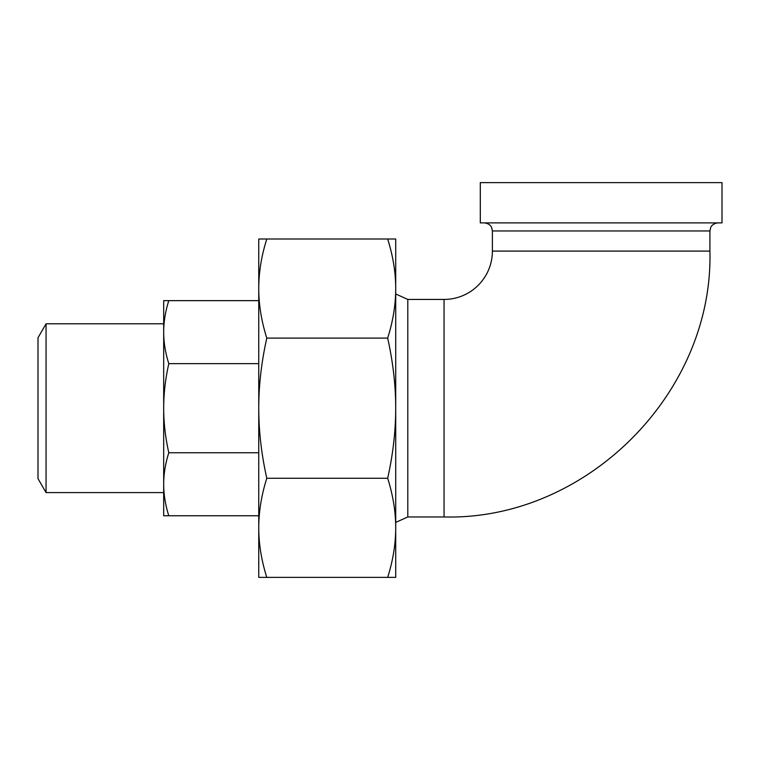 <?xml version="1.0" encoding="UTF-8"?>
<svg xmlns="http://www.w3.org/2000/svg" width="760" height="760" viewBox="0 0 760 760"><rect width="100%" height="100%" fill="white"/><g stroke="black" fill="none" stroke-linecap="round" stroke-linejoin="round"><path stroke-width="1.14" d="M266.798 577.381L258.751 577.381L258.751 527.829C258.761 543.961 261.44 560.471 266.798 577.381L387.666 577.381C393.015 560.471 395.694 543.961 395.713 527.829L395.713 577.381L387.666 577.381M258.751 239.01L266.798 239.01C261.44 255.92 258.761 272.441 258.751 288.562L258.751 239.01M258.751 288.562C258.761 304.694 261.44 321.204 266.798 338.115C261.44 362.035 258.761 385.396 258.751 408.196L258.751 288.562M258.751 408.196C258.761 431.005 261.44 454.366 266.798 478.277C261.44 495.188 258.761 511.708 258.751 527.829L258.751 408.196M387.666 478.277C393.015 454.366 395.694 431.005 395.713 408.196L395.713 527.829C395.694 511.708 393.015 495.188 387.666 478.277L266.798 478.277M395.713 408.196C395.694 385.396 393.015 362.035 387.666 338.115C393.015 321.204 395.694 304.694 395.713 288.562L395.713 408.196M395.713 288.562C395.694 272.441 393.015 255.92 387.666 239.01L395.713 239.01L395.713 288.562M387.666 338.115L266.798 338.115M387.666 239.01L266.798 239.01M395.713 257.944L395.713 558.448M168.796 300.647C165.405 311.344 163.695 321.841 163.685 332.148L163.685 300.647L258.751 300.647M168.796 363.651C165.405 378.774 163.695 393.632 163.685 408.196L163.685 332.148C163.695 342.447 165.405 352.944 168.796 363.651L258.751 363.651M168.796 452.751C165.405 463.448 163.695 473.945 163.685 484.253L163.685 408.196C163.695 422.769 165.405 437.617 168.796 452.751L258.751 452.751M168.796 515.755L163.685 515.755L163.685 484.253C163.695 494.551 165.405 505.058 168.796 515.755L258.751 515.755M163.685 323.808L46.056 323.808L38 337.763L38 478.638L46.056 492.594L163.685 492.594M46.056 323.808L46.056 492.594M480.301 182.618L722 182.618L722 222.898L480.301 222.898L480.301 182.618M407.797 299.43L444.049 299.43A48.336 48.336 0 0 0 492.385 251.094L492.385 230.954L709.916 230.954L709.916 251.094C713.583 393.158 586.112 520.628 444.049 516.961L407.797 516.961L407.797 299.43L395.713 293.977M492.385 251.094L709.916 251.094M444.049 299.43L444.049 516.961M709.916 230.954L710.704 227.468C710.591 227.534 712.13 223.487 717.972 222.898M492.385 230.954L491.596 227.468C491.72 227.534 490.181 223.487 484.329 222.898M407.797 516.961L395.713 522.414"/></g></svg>
